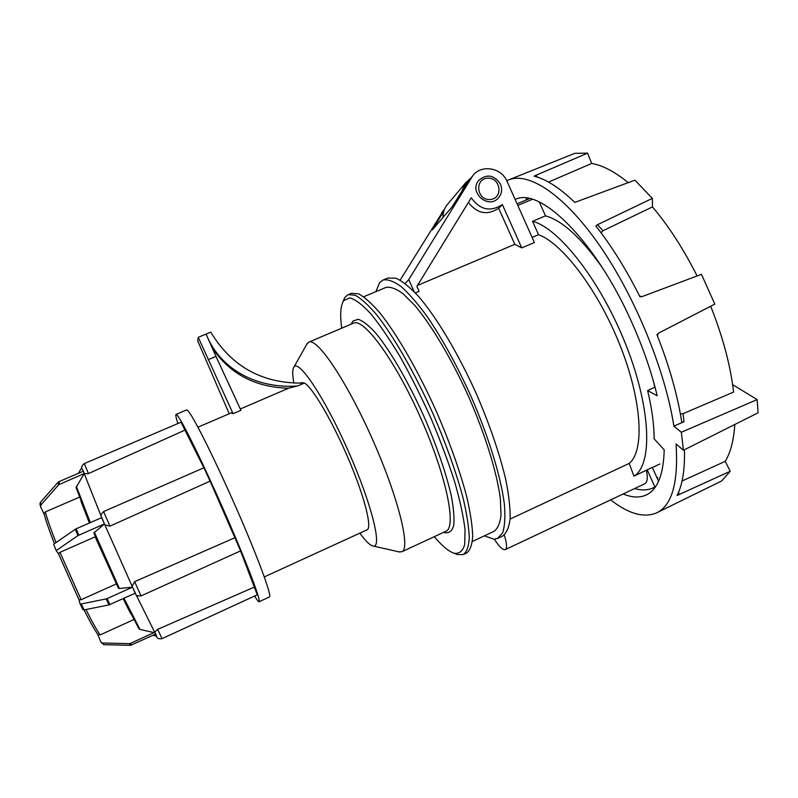 <?xml version="1.0" encoding="UTF-8"?>
<svg xmlns="http://www.w3.org/2000/svg" width="798" height="798" viewBox="0 0 798 798"><rect width="100%" height="100%" fill="white"/><g stroke="black" fill="none" stroke-linecap="round" stroke-linejoin="round"><path stroke-width="1.2" d="M629.203 463.419C644.545 451.149 642.28 401.853 620.525 346.581C598.909 291.3 562.7 243.42 538.53 234.682L532.545 221.295C558.989 227.909 601.183 281.724 626.171 345.504C651.328 409.264 652.694 465.005 633.941 476.167L629.203 463.419L510.112 519.059M532.116 237.385L538.53 234.682M414.082 291.549L408.746 279.599L472.546 176.059C480.805 164.139 501.393 167.371 507.049 181.365L534.421 242.532L521.742 247.899L514.82 244.328L417.504 285.415M468.396 202.443C477.234 213.704 487.329 215.64 498.68 208.238L502.361 204.577C490.411 212.208 480.037 209.944 471.239 197.804L416.875 286.442L419.06 291.35L415.379 292.906M602.44 267.839C581.303 237.874 562.331 220.547 545.503 215.859L539.328 202.054M654.849 387.269L653.392 381.175M532.545 221.295L545.503 215.859M633.941 476.167L652.325 467.359L658.569 481.304M659.876 463.987L652.385 467.498M498.68 208.238L514.82 244.328M502.361 204.577L521.742 247.899M504.276 535.049C506.939 543.468 507.269 548.326 505.254 549.613C502.84 550.201 499.209 546.73 494.361 539.189M468.526 180.817L451.818 207.231L432.386 229.804L443.768 211.34M646.39 470.321C648.016 477.783 647.447 482.281 644.664 483.827L505.254 549.613M517.084 203.799L529.483 198.642M443.528 210.443L400.147 280.128M500.446 184.089C494.042 174.782 486.77 173.605 478.61 180.538C468.476 192.468 488.775 209.894 498.59 197.734C501.842 193.685 502.461 189.136 500.446 184.089M408.746 279.599L405.135 283.47M647.188 469.773L654.899 486.98L653.023 487.957C647.627 490.351 641.502 490.551 634.659 488.546M517.802 205.395L532.326 199.36M654.899 486.98L655.597 486.65M526.989 198.213L525.473 200.308M734.808 424.486C733.791 440.157 730.599 452.436 725.232 461.334L682.071 480.995M656.814 512.765L721.661 480.955L730.23 471.269L725.232 461.334M628.265 182.672C614.839 171.73 602.65 165.316 591.677 163.45L587.597 153.136L574.809 153.336L508.685 179.899C528.755 171.64 564.216 194.503 599.647 245.555C635.018 296.487 665.323 370.531 673.871 426.102L683.996 421.753L681.761 422.142C677.562 395.06 669.283 365.893 656.934 334.641L658.719 333.055L714.818 304.108L701.452 274.322L642.33 296.507L639.946 296.766C626.27 269.554 611.577 245.974 595.867 226.014L597.522 224.687L602.919 230.772L600.974 232.677M697.083 275.958C683.567 249.076 668.704 226.053 652.475 206.911L652.355 198.383L634.909 180.168L574.799 202.393C559.617 187.819 546.061 179.091 534.131 176.208L535.757 175.361L537.772 177.266M710.679 306.242C722.798 336.766 730.449 365.374 733.621 392.067L683.088 413.663L683.996 421.753M684.435 449.753C684.963 469.663 682.509 484.895 677.083 495.468L730.23 471.269M732.644 384.646L757.132 399.599L681.332 432.257L683.457 450.242L676.056 443.997C678.529 482.82 671.926 505.832 656.265 513.024C643.547 518.111 628.345 513.722 610.67 499.867M515.448 177.126L516.027 176.887M591.677 163.45L548.525 182.074M658.3 333.295L657.392 335.818M680.385 413.933L683.088 413.663M652.475 206.911L602.919 230.772M639.467 295.809L641.462 296.746M506.77 180.767L508.685 179.899M652.355 198.383L597.522 224.687M587.597 153.136L535.757 175.361M515.149 199.48C539.777 186.453 595.697 240.437 632.126 323.11C643.198 347.968 651.557 372.187 657.193 395.758L647.627 390.561C651.976 408.855 654.141 424.935 654.111 438.79L664.205 449.853C663.507 474.82 657.452 489.892 646.021 495.079C639.437 497.952 631.836 497.573 623.188 493.962M681.332 432.257L673.871 426.102M757.132 399.599L758.1 412.805L683.457 450.242M655.038 387.18L647.627 390.561M443.06 217.395C442.92 212.867 444.147 208.827 446.75 205.276L448.057 203.729M462.232 190.303L465.683 182.762L470.95 177.944M186.532 409.953L186.582 409.933C187.211 409.713 188.647 411.379 190.912 414.9C199.53 428.247 221.654 473.982 240.936 518.81C260.268 563.697 272.048 596.615 269.425 596.974L259.071 601.752M85.945 609.552C92.109 621.782 96.847 630.23 100.159 634.909L133.775 619.597M123.111 598.65L130.842 613.891M118.423 588.226L93.865 532.974L104.398 523.917L77.955 535.598L75.321 529.254L53.636 544.236L56.209 550.58L58.493 553.762L59.98 552.316L95.162 536.835L116.418 583.907M59.98 552.316L81.117 599.717L116.129 584.006M54.434 543.687C49.257 530.5 45.825 520.575 44.129 513.932L45.346 511.917L79.441 497.154M81.017 501.334L89.406 522.999M84.289 473.793C83.371 468.865 78.872 468.256 84.299 463.578L181.056 422.172L184.946 430.102L88.478 473.573L84.249 473.693L101.156 516.206M184.946 430.102L203.869 467.788M210.093 481.134L109.954 526.131L104.937 524.894L101.765 518.052C101.595 515.049 99.042 516.466 103.6 511.568L203.939 467.768L210.093 481.134L240.627 550.869L141.047 595.907L134.623 581.662L235.031 537.662M104.618 524.346L132.338 586.739M141.047 595.907C134.034 596.136 136.957 594.57 134.653 592.136L132.159 586.221L134.623 581.662M240.537 550.909L257.245 594.799L162.034 638.649L157.665 629.353L254.223 587.129M136.039 594.69L154.642 632.156L157.665 629.353M155.5 634.111L130.593 645.323L103.78 644.684L100.817 641.901L97.665 634.161M135.161 593.203L108.997 604.904L84.119 609.911L82.922 609.702L79.98 603.657L78.992 599.737M89.645 522.899L76.089 487.568L84.179 473.563L58.703 484.735L40.937 504.954L40.638 506.88L44.219 514.261M94.344 532.176L119.381 588.495L132.498 587.148M123.989 598.251L139.969 629.403L154.932 632.824M83.88 472.895L84.179 473.563M177.884 423.479C176.029 417.743 175.42 414.721 176.049 414.421C176.587 414.252 177.934 415.948 180.099 419.519C188.368 433.045 210.283 478.97 229.674 523.847C249.116 568.775 261.285 601.582 259.031 601.772C258.432 601.911 256.956 599.996 254.592 596.026M83.172 471.279L58.803 481.733L59.471 484.177M39.98 504.117L40.369 502.411L40.937 504.954M58.703 484.735L58.035 482.281L40.369 502.411M58.035 482.281L58.803 481.733M101.615 517.663L76.159 528.795L78.803 535.139M75.321 529.254L76.159 528.795M77.955 535.598L56.209 550.58M132.498 587.158L107.052 598.62L109.905 604.605M80.019 603.757L81.226 603.966L84.119 609.911M108.997 604.904L106.144 598.919L81.226 603.966M106.144 598.919L107.052 598.62M119.381 588.495L118.433 588.226M81.117 599.717L79.022 599.807L58.503 553.782M82.922 609.702L80.049 603.797M154.682 632.265L130.343 643.437L131.51 645.133M130.593 645.323L129.416 643.637L102.463 642.998L103.78 644.684M129.416 643.637L130.343 643.437M139.969 629.403L138.872 628.724L123.311 598.56M100.159 634.909L97.895 634.48C94.553 629.812 89.925 621.632 84.009 609.931M101.176 642.45L102.463 642.998M301.654 382.611L304.387 383.05C312.397 387.16 332.427 421.184 348.507 459.069C364.656 496.964 372.427 528.136 366.99 529.862L264.298 576.914M387.728 278.063L395.948 278.193C402.471 281.195 410.082 287.35 418.77 296.647C436.835 317.714 458.351 353.714 476.426 393.933C489.763 424.925 499.518 453.374 505.683 479.289C508.855 495.079 510.331 508.246 510.131 518.79C509.004 527.618 506.421 533.423 502.401 536.196L497.832 538.351M484.396 535.837L494.032 539.199L497.543 538.48L502.69 532.735C504.845 526.072 505.393 516.476 504.346 503.957C500.875 476.735 488.665 436.775 471.01 396.337C457.015 365.594 442.491 339.12 427.429 316.926C417.863 303.819 409.105 293.694 401.155 286.572C393.853 281.285 387.818 279.101 383.07 280.018L379.609 282.592L375.928 291.639M343.17 301.345L345.185 297.016L348.177 294.632L355.23 295.27C361.185 298.552 368.267 304.996 376.476 314.582C393.623 336.227 414.641 372.766 432.815 413.294C446.301 444.486 456.456 472.995 463.289 498.8C466.92 514.491 468.915 527.518 469.284 537.872C468.725 546.49 466.73 552.046 463.299 554.56L457.613 554.61L455.558 553.812M351.26 293.335L358.641 293.834C364.646 297.095 371.768 303.509 380.018 313.075C397.254 334.681 418.312 371.17 436.476 411.668C449.952 442.85 460.067 471.349 466.84 497.164C470.431 512.865 472.386 525.902 472.705 536.276C472.107 544.904 470.062 550.49 466.581 553.014L463.548 554.44M207.759 337.903C222.752 371.1 258.891 388.816 297.554 385.993L289.036 388.037M208.168 359.689L215.979 356.407L240.926 410.312L233.076 413.683L198.243 337.345L197.685 340.866L229.216 413.753M231.23 412.885L233.076 413.683M297.554 385.993L304.387 383.05C263.111 384.067 231.899 367.09 210.752 332.148L198.243 337.345M293.923 383.17C292.327 374.771 292.317 369.404 293.893 367.09L293.913 367.06C298.741 358.94 324.666 397.604 348.098 450.641C371.629 503.638 382.631 548.366 373.185 546.041C370.112 545.483 365.664 541.184 359.848 533.134M306.651 344.507L308.836 342.123C317.195 337.534 346.871 381.374 372.696 439.818C398.621 498.221 410.93 549.184 401.713 551.807L398.85 551.827M401.873 551.737L445.763 531.348C456.895 527.817 446.621 476.356 420.885 418.421C395.269 360.427 363.858 317.774 353.564 323.17L353.364 323.25M434.272 536.695C442.072 545.932 448.695 551.458 454.132 553.263C459.209 553.982 462.73 551.109 464.695 544.625L465.054 529.872C463.508 516.715 460.047 500.685 454.661 481.793C448.227 461.673 440.356 440.586 431.07 418.531C421.204 396.616 410.95 376.117 400.297 357.035C389.763 339.419 379.938 325.005 370.821 313.784C362.402 304.716 355.409 299.43 349.853 297.893L343.818 300.557L342.891 302.083C340.447 307.28 340.048 315.978 341.704 328.197M351.28 324.138L352.955 321.055L358.212 319.27C363 320.886 368.945 325.624 376.058 333.494C391.05 351.679 410.032 384.736 426.012 421.115C437.823 449.124 446.232 473.922 451.229 495.518C453.653 508.306 454.491 518.301 453.733 525.503C452.097 530.939 449.154 533.343 444.895 532.735L443.718 532.306L444.895 532.735M385.624 287.559L385.903 287.45C390.402 286.582 396.097 288.657 403.01 293.664L414.681 305.315C431.628 325.305 451.848 359.309 468.885 397.234C485.513 435.329 497.044 472.985 500.346 498.72L501.024 514.979C500.037 523.318 497.673 528.785 493.932 531.378L472.396 541.453M215.979 356.407L206.064 334.093M212.019 347.499C229.535 373.763 255.051 387.339 288.587 388.227M444.267 209.814L441.404 213.206M471.558 177.505L466.222 183.819M678.739 491.867L678.819 494.84M487.388 178.193C474.032 179.191 476.975 200.787 490.311 199.52C503.638 198.463 500.675 176.966 487.388 178.193M45.346 511.917C47.072 518.63 50.643 528.845 56.05 542.57M97.595 634.001C94.403 629.522 89.875 621.502 84.019 609.931M54.444 543.687C49.316 530.61 45.925 520.845 44.279 514.381M76.329 486.251L90.324 522.6M84.299 463.578L88.478 473.573M155.8 634.101C157.316 637.901 156.927 637.253 154.642 632.166M135.47 593.473L132.368 586.809M103.6 511.568L109.954 526.131M104.578 524.256L101.605 517.244M653.512 487.728L655.507 486.78M444.456 209.335L442.301 211.889M472.546 176.059L467.199 182.393M657.951 477.563L657.073 477.972M446.75 205.276L465.683 182.762M152.857 635.328L156.428 636.076M78.413 473.324L81.875 467.379M175.41 424.586L179.64 422.691M176.049 414.421L186.582 409.933M154.613 632.076C157.276 635.158 154.892 639.657 162.034 638.649M40.479 506.361L39.91 503.797M58.463 553.702L79.022 599.807M300.228 383.23L301.754 382.571M383.07 280.018L388.018 277.943M348.177 294.632L351.519 293.235M197.944 427.199L231.29 412.865M240.308 408.985L289.245 387.948M373.185 546.041L399.728 552.026M293.913 367.06L307.3 343.349M308.836 342.123L353.564 323.17M351.339 324.108L351.868 322.721M454.132 553.263L457.613 554.61M342.891 302.083L344.227 298.602M363.718 296.766L385.903 287.45"/></g></svg>
